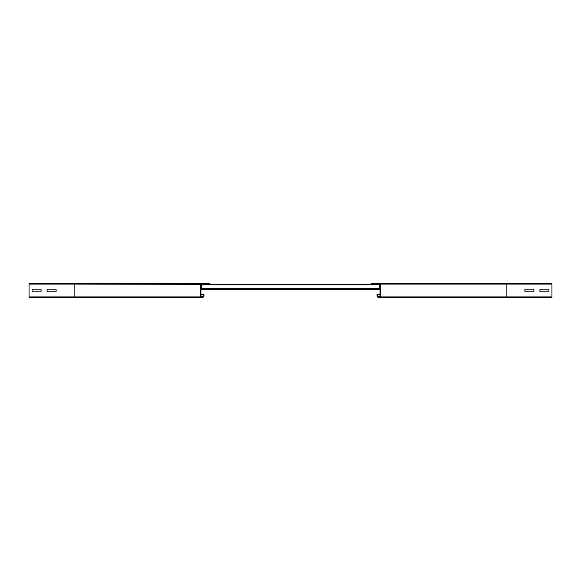 <?xml version="1.0" encoding="UTF-8"?>
<svg xmlns="http://www.w3.org/2000/svg" width="581" height="581" viewBox="0 0 581 581"><rect width="100%" height="100%" fill="white"/><g stroke="black" fill="none" stroke-linecap="round" stroke-linejoin="round"><path stroke-width="0.87" d="M524.904 289.149L533.917 289.149L533.917 291.851L524.904 291.851L524.904 289.149L533.917 289.149L533.917 291.851L524.904 291.851L524.904 289.149M380.054 284.937L380.054 296.063A0.603 0.603 0 0 1 379.451 296.659L378.253 296.659A0.603 0.603 0 0 1 377.65 296.063L377.65 294.56L377.047 294.56L377.047 296.063A1.206 1.206 0 0 0 378.253 297.261L379.451 297.261A1.206 1.206 0 0 0 380.657 296.063L380.657 284.937A1.206 1.206 0 0 0 379.451 283.739L371.339 283.739L371.339 284.341L379.451 284.341A0.603 0.603 0 0 1 380.054 284.937L379.153 284.639M539.931 289.149L548.943 289.149L548.943 291.851L539.931 291.851L539.931 289.149L548.943 289.149L548.943 291.851L539.931 291.851L539.931 289.149M551.95 283.739L551.95 284.937L506.872 284.937L506.872 283.739L551.95 283.739L371.339 283.739M551.95 284.937L551.95 297.261L379.451 297.261M380.054 294.56L377.65 294.56M47.083 291.851L47.083 289.149L56.096 289.149L56.096 291.851L47.083 291.851L47.083 289.149L56.096 289.149L56.096 291.851L47.083 291.851M32.057 291.851L32.057 289.149L41.069 289.149L41.069 291.851L32.057 291.851L32.057 289.149L41.069 289.149L41.069 291.851L32.057 291.851M201.847 284.639L74.128 284.937L74.128 283.739L201.549 283.739A1.206 1.206 0 0 0 200.343 284.937L200.343 296.063A1.206 1.206 0 0 0 201.549 297.261L202.747 297.261A1.206 1.206 0 0 0 203.953 296.063L203.953 294.56L203.35 294.56L203.35 296.063A0.603 0.603 0 0 1 202.747 296.659L201.549 296.659A0.603 0.603 0 0 1 200.946 296.063L200.946 284.937A0.603 0.603 0 0 1 201.549 284.341L209.661 284.341L209.661 283.739L29.05 283.739L29.05 297.261L74.128 297.261L29.05 297.261M201.549 297.261L74.128 297.261L74.128 296.063L29.05 296.063M203.953 294.56L200.946 294.56M378.253 297.261L506.872 297.261L506.872 296.063L380.657 296.063M379.153 284.341L379.153 289.447L201.847 289.447L379.153 289.447M201.847 284.341L201.847 289.447M371.339 284.341L209.661 284.341M551.95 296.063L506.872 296.063L506.872 284.937L380.657 284.937M380.054 296.063L377.65 296.063M200.343 296.063L74.128 296.063L74.128 284.937L29.05 284.937M379.153 288.844L201.847 288.844L379.153 288.844M379.153 288.249L201.847 288.249M379.153 284.937L201.847 284.937"/></g></svg>
